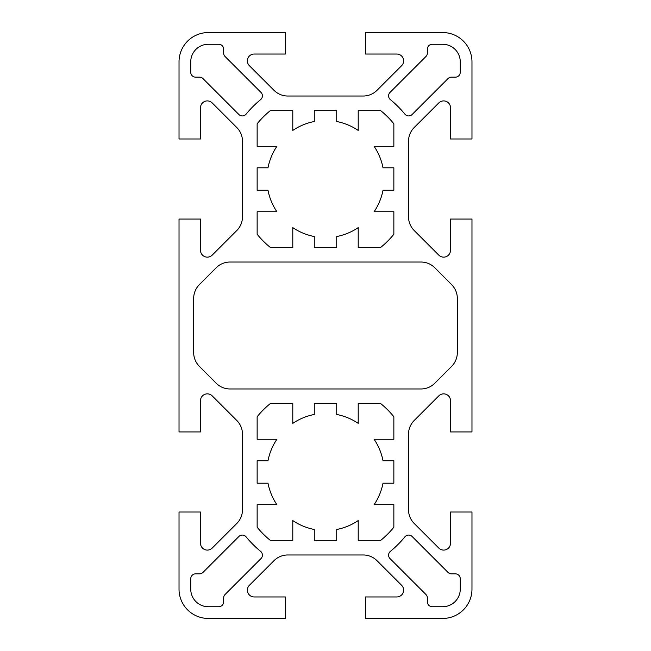 <?xml version="1.0" encoding="UTF-8"?>
<svg xmlns="http://www.w3.org/2000/svg" width="651" height="651" viewBox="0 0 651 651"><rect width="100%" height="100%" fill="white"/><g stroke="black" fill="none" stroke-linecap="round" stroke-linejoin="round"><path stroke-width="0.98" d="M388.598 95.86A4.883 4.883 0 0 0 390.388 99.636A102.532 102.532 0 0 1 404.889 114.137A4.883 4.883 0 0 0 412.124 114.503L448.034 78.584A4.883 4.883 0 0 1 451.485 77.152L455.375 77.152A4.883 4.883 0 0 0 460.257 72.269L460.257 61.845A17.577 17.577 0 0 0 442.68 44.268L432.256 44.268A4.883 4.883 0 0 0 427.373 49.15L427.373 53.04A4.883 4.883 0 0 1 425.941 56.491L390.022 92.401A4.883 4.883 0 0 0 388.598 95.86M388.598 555.14A4.883 4.883 0 0 0 390.022 558.599L425.941 594.509A4.883 4.883 0 0 1 427.373 597.96L427.373 601.85A4.883 4.883 0 0 0 432.256 606.732L442.68 606.732A17.577 17.577 0 0 0 460.257 589.155L460.257 578.731A4.883 4.883 0 0 0 455.375 573.848L451.485 573.848A4.883 4.883 0 0 1 448.034 572.416L412.124 536.497A4.883 4.883 0 0 0 404.889 536.863A102.532 102.532 0 0 1 390.388 551.364A4.883 4.883 0 0 0 388.598 555.14M249.382 65.702A6.835 6.835 0 0 1 254.215 54.033L285.464 54.033L285.464 32.55L208.32 32.55A29.295 29.295 0 0 0 179.025 61.845L179.025 138.989L200.508 138.989L200.508 107.74A6.835 6.835 0 0 1 212.177 102.907L236.777 127.506A19.53 19.53 0 0 1 242.498 141.316L242.498 216.734A19.53 19.53 0 0 1 236.777 230.544L212.177 255.143A6.835 6.835 0 0 1 200.508 250.31L200.508 219.061L179.025 219.061L179.025 431.938L200.508 431.938L200.508 400.69A6.835 6.835 0 0 1 212.177 395.857L236.777 420.456A19.53 19.53 0 0 1 242.498 434.266L242.498 509.684A19.53 19.53 0 0 1 236.777 523.494L212.177 548.093A6.835 6.835 0 0 1 200.508 543.26L200.508 512.012L179.025 512.012L179.025 589.155A29.295 29.295 0 0 0 208.32 618.45L285.464 618.45L285.464 596.967L254.215 596.967A6.835 6.835 0 0 1 249.382 585.298L273.981 560.698A19.53 19.53 0 0 1 287.791 554.977L363.209 554.977A19.53 19.53 0 0 1 377.019 560.698L401.618 585.298A6.835 6.835 0 0 1 396.784 596.967L365.536 596.967L365.536 618.45L442.68 618.45A29.295 29.295 0 0 0 471.975 589.155L471.975 512.012L450.492 512.012L450.492 543.26A6.835 6.835 0 0 1 438.823 548.093L414.223 523.494A19.53 19.53 0 0 1 408.502 509.684L408.502 434.266A19.53 19.53 0 0 1 414.223 420.456L438.823 395.857A6.835 6.835 0 0 1 450.492 400.69L450.492 431.938L471.975 431.938L471.975 219.061L450.492 219.061L450.492 250.31A6.835 6.835 0 0 1 438.823 255.143L414.223 230.544A19.53 19.53 0 0 1 408.502 216.734L408.502 141.316A19.53 19.53 0 0 1 414.223 127.506L438.823 102.907A6.835 6.835 0 0 1 450.492 107.74L450.492 138.989L471.975 138.989L471.975 61.845A29.295 29.295 0 0 0 442.68 32.55L365.536 32.55L365.536 54.033L396.784 54.033A6.835 6.835 0 0 1 401.618 65.702L377.019 90.302A19.53 19.53 0 0 1 363.209 96.022L287.791 96.022A19.53 19.53 0 0 1 273.981 90.302L249.382 65.702M374.105 504.688A58.59 58.59 0 0 0 383.008 483.205L393.855 483.205L393.855 460.745L383.008 460.745A58.59 58.59 0 0 0 374.105 439.262L393.855 439.262L393.855 416.738A87.885 87.885 0 0 0 380.737 403.62L358.213 403.62L358.213 423.37A58.59 58.59 0 0 0 336.73 414.467L336.73 403.62L314.27 403.62L314.27 414.467A58.59 58.59 0 0 0 292.787 423.37L292.787 403.62L270.263 403.62A87.885 87.885 0 0 0 257.145 416.738L257.145 439.262L276.895 439.262A58.59 58.59 0 0 0 267.992 460.745L257.145 460.745L257.145 483.205L267.992 483.205A58.59 58.59 0 0 0 276.895 504.688L257.145 504.688L257.145 527.212A87.885 87.885 0 0 0 270.263 540.33L292.787 540.33L292.787 520.58A58.59 58.59 0 0 0 314.27 529.483L314.27 540.33L336.73 540.33L336.73 529.483A58.59 58.59 0 0 0 358.213 520.58L358.213 540.33L380.737 540.33A87.885 87.885 0 0 0 393.855 527.212L393.855 504.688L374.105 504.688M374.105 211.738A58.59 58.59 0 0 0 383.008 190.255L393.855 190.255L393.855 167.795L383.008 167.795A58.59 58.59 0 0 0 374.105 146.312L393.855 146.312L393.855 123.788A87.885 87.885 0 0 0 380.737 110.67L358.213 110.67L358.213 130.42A58.59 58.59 0 0 0 336.73 121.517L336.73 110.67L314.27 110.67L314.27 121.517A58.59 58.59 0 0 0 292.787 130.42L292.787 110.67L270.263 110.67A87.885 87.885 0 0 0 257.145 123.788L257.145 146.312L276.895 146.312A58.59 58.59 0 0 0 267.992 167.795L257.145 167.795L257.145 190.255L267.992 190.255A58.59 58.59 0 0 0 276.895 211.738L257.145 211.738L257.145 234.262A87.885 87.885 0 0 0 270.263 247.38L292.787 247.38L292.787 227.63A58.59 58.59 0 0 0 314.27 236.533L314.27 247.38L336.73 247.38L336.73 236.533A58.59 58.59 0 0 0 358.213 227.63L358.213 247.38L380.737 247.38A87.885 87.885 0 0 0 393.855 234.262L393.855 211.738L374.105 211.738M451.623 366.367A19.53 19.53 0 0 0 457.327 352.573L457.327 298.427A19.53 19.53 0 0 0 451.623 284.633L434.795 267.764A19.53 19.53 0 0 0 420.969 262.027L230.031 262.027A19.53 19.53 0 0 0 216.205 267.764L199.377 284.633A19.53 19.53 0 0 0 193.672 298.427L193.672 352.573A19.53 19.53 0 0 0 199.377 366.367L216.205 383.236A19.53 19.53 0 0 0 230.031 388.972L420.969 388.972A19.53 19.53 0 0 0 434.795 383.236L451.623 366.367M260.978 558.599A4.883 4.883 0 0 0 260.612 551.364A102.532 102.532 0 0 1 246.111 536.863A4.883 4.883 0 0 0 238.876 536.497L202.966 572.416A4.883 4.883 0 0 1 199.515 573.848L195.625 573.848A4.883 4.883 0 0 0 190.743 578.731L190.743 589.155A17.577 17.577 0 0 0 208.32 606.732L218.744 606.732A4.883 4.883 0 0 0 223.627 601.85L223.627 597.96A4.883 4.883 0 0 1 225.059 594.509L260.978 558.599M246.111 114.137A102.532 102.532 0 0 1 260.612 99.636A4.883 4.883 0 0 0 260.978 92.401L225.059 56.491A4.883 4.883 0 0 1 223.627 53.04L223.627 49.15A4.883 4.883 0 0 0 218.744 44.268L208.32 44.268A17.577 17.577 0 0 0 190.743 61.845L190.743 72.269A4.883 4.883 0 0 0 195.625 77.152L199.515 77.152A4.883 4.883 0 0 1 202.966 78.584L238.876 114.503A4.883 4.883 0 0 0 246.111 114.137"/></g></svg>
